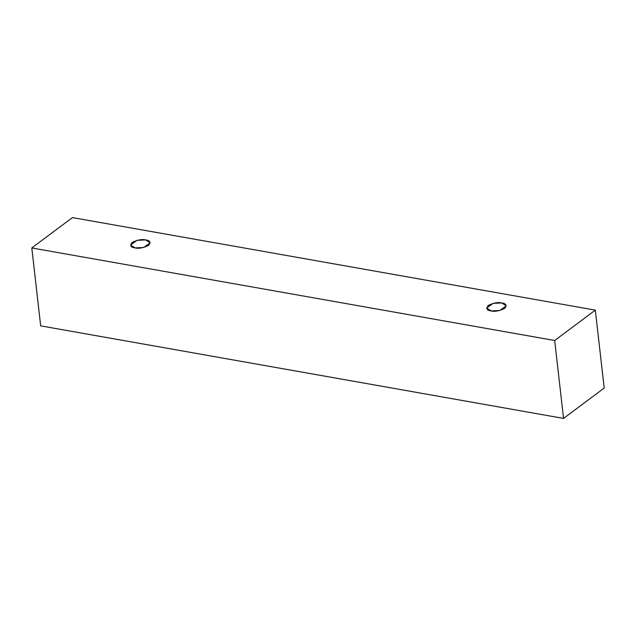 <?xml version="1.0" encoding="UTF-8"?>
<svg xmlns="http://www.w3.org/2000/svg" width="636" height="636" viewBox="0 0 636 636"><rect width="100%" height="100%" fill="white"/><g stroke="black" fill="none" stroke-linecap="round" stroke-linejoin="round"><path stroke-width="0.95" d="M72.448 217.584L595.32 310.137L604.2 388.047L595.32 310.137L554.679 340.506L563.552 418.416L604.2 388.047L563.552 418.416L554.679 340.506L31.8 247.953L40.68 325.863L563.552 418.416L40.68 325.863L31.8 247.953L72.448 217.584L31.8 247.953L554.679 340.506L595.32 310.137L72.448 217.584M135.031 247.889C130.817 247.428 129.839 245.607 132.089 242.451C137.543 239.859 142.066 239.017 145.676 239.939C149.881 240.4 150.867 242.213 148.617 245.377C143.164 247.968 138.632 248.811 135.031 247.889L143.656 247.499L150.168 242.793L145.676 239.939L137.042 240.329L130.531 245.035L135.031 247.889M491.127 310.925C486.914 310.455 485.936 308.643 488.186 305.479C493.639 302.887 498.171 302.052 501.772 302.967C505.978 303.436 506.964 305.248 504.714 308.404C499.26 311.004 494.728 311.839 491.127 310.925L499.761 310.527L506.264 305.829L501.772 302.967L493.138 303.364L486.627 308.062L491.127 310.925"/></g></svg>
